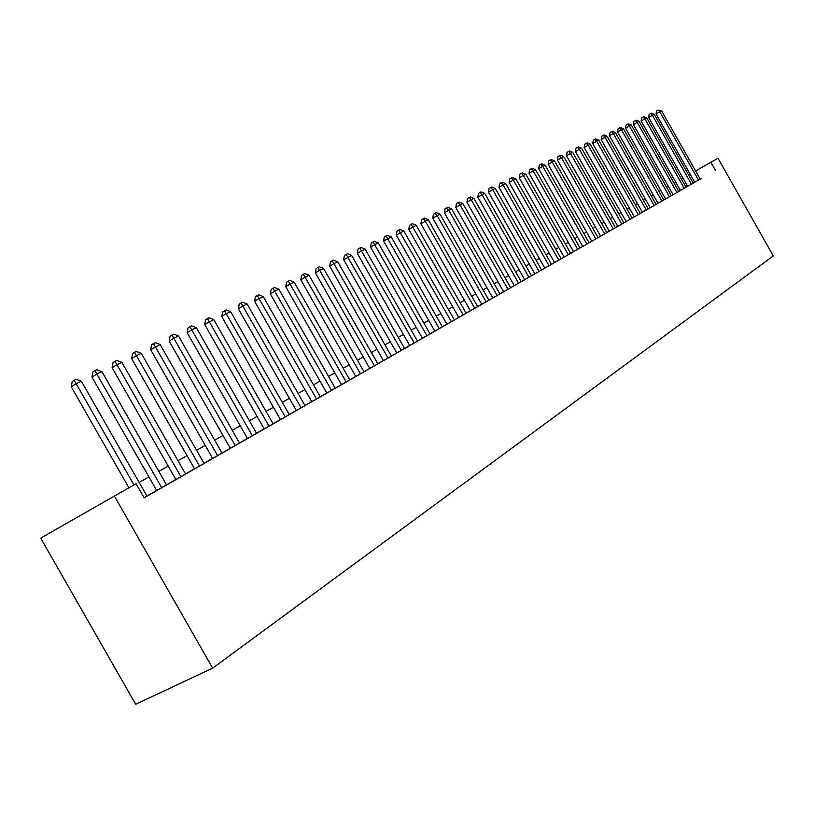 <?xml version="1.0" encoding="UTF-8"?>
<svg xmlns="http://www.w3.org/2000/svg" width="814" height="814" viewBox="0 0 814 814"><rect width="100%" height="100%" fill="white"/><g stroke="black" fill="none" stroke-linecap="round" stroke-linejoin="round"><path stroke-width="1.22" d="M700.223 179.1L144.159 497.832L136.08 483.689L40.7 538.115L135.694 704.273L212.658 668.141L773.3 255.922L718.009 158.221L695.594 170.93M697.262 180.83L701.454 178.429L700.233 179.121L661.64 110.948L659.808 111.803L656.084 114.031L694.718 182.265L693.487 182.967L697.262 180.83M687.626 186.325L694.444 182.448L693.202 183.15L654.263 114.377L652.401 115.252L648.656 117.501L687.637 186.325L686.009 187.2M682.966 189.021L687.301 186.528L686.039 187.251L646.754 117.877L644.861 118.763L641.096 121.021L680.423 190.466L679.141 191.188L682.966 189.021M673.076 194.658L680.036 190.69L678.754 191.422L639.112 121.439L637.189 122.334L633.404 124.613L673.076 194.668L671.306 195.625M663.756 199.949L672.649 194.933L671.336 195.675L631.338 125.061L629.375 125.977L625.569 128.266L665.608 198.952M657.987 203.307L665.119 199.247L663.786 200L623.422 128.744L617.592 131.99L657.997 203.307M648.229 208.842L657.458 203.632L656.094 204.406L615.364 132.499L613.318 133.455L609.472 135.775L650.244 207.753M644.891 210.826L649.643 208.109L648.259 208.893L607.152 136.325L605.077 137.291L601.2 139.632L642.358 212.271L640.954 213.065L644.891 210.826M640.292 213.472L598.789 140.222L592.765 143.559L634.31 216.88L632.885 217.684L640.282 213.461M628.662 220.126L633.597 217.307L632.163 218.121L590.262 144.19L588.105 145.197L584.177 147.568L626.129 221.571L624.674 222.395L628.662 220.126M620.309 224.918L625.345 222.029L623.88 222.863L581.572 148.24L579.385 149.257L575.437 151.648L617.775 226.353L616.3 227.187L620.309 224.918M611.802 229.792L616.931 226.852L615.435 227.696L572.73 152.36L570.492 153.398L566.513 155.81L609.269 231.227L607.763 232.082L611.802 229.792M598.025 237.596L608.353 231.766L606.827 232.631L563.705 156.563L561.426 157.621L557.427 160.043L600.6 236.192M598.066 237.657L554.507 160.846L548.158 164.367L591.758 241.259L590.191 242.145L598.056 237.657M585.256 244.994L590.699 241.88L589.112 242.776L545.126 165.211L542.755 166.321L538.705 168.773L582.743 246.418L581.145 247.324L585.256 244.994M576.058 250.264L581.603 247.09L579.985 248.005L535.561 169.668L533.139 170.798L529.069 173.27L573.544 251.689L571.916 252.615L576.058 250.264M566.676 255.647L572.323 252.401L570.675 253.337L525.793 174.216L523.331 175.366L519.23 177.859L564.163 257.061L562.505 258.007L566.676 255.647M551.454 264.275L562.861 257.824L561.182 258.781L515.842 178.856L513.319 180.026L509.198 182.54L554.599 262.546M541.564 269.943L553.205 263.36L551.485 264.336L505.677 183.588L503.103 184.788L498.951 187.312L544.831 268.142M537.332 272.456L543.345 269.007L541.595 270.004L495.299 188.421L492.674 189.642L488.502 192.185L534.859 273.86L533.078 274.857L537.332 272.456M524.664 279.68L533.282 274.776L531.491 275.783L484.706 193.356L477.828 197.171L524.674 279.69M514.265 285.643L523.005 280.667L521.184 281.695L473.89 198.392L466.931 202.248L514.275 285.653M506.105 290.344L512.505 286.681L510.643 287.739L462.84 203.541L460.042 204.843L455.789 207.448L503.652 291.738L501.77 292.806L506.105 290.344M492.796 297.944L501.78 292.826L499.877 293.905L451.546 208.801L444.413 212.749L492.806 297.955M481.705 304.294L490.822 299.104L488.878 300.203L440.018 214.174L432.794 218.172L481.715 304.304M477.635 306.654L428.225 219.668L420.909 223.718L470.38 310.795L468.365 311.935L477.635 306.644M458.781 317.429L468.172 312.077L466.137 313.227L416.168 225.285L408.76 229.375L458.791 317.44M449.308 322.883L456.461 318.793L454.375 319.963L403.836 231.023L400.712 232.478L396.326 235.175L446.937 324.226L444.831 325.417L449.308 322.883M434.808 331.166L444.485 325.651L442.348 326.862L391.229 236.894L383.618 241.107L434.818 331.176M424.735 336.965L432.224 332.672L430.046 333.903L378.317 242.908L375.051 244.434L370.614 247.171L422.415 338.278L420.207 339.53L424.735 336.965M417.46 341.137L365.11 249.064L357.305 253.378L409.717 345.553L407.458 346.835L417.45 341.117M396.713 352.991L406.847 347.212L404.558 348.504L351.587 255.362L343.671 259.727L396.723 353.001M385.663 359.35L393.701 354.741L391.361 356.074L337.749 261.803L334.228 263.441L329.721 266.239L383.414 360.622L381.044 361.965L385.663 359.35M371.998 367.175L380.24 362.464L377.838 363.817L323.565 268.417L319.963 270.085L315.425 272.904L369.78 368.437L367.348 369.81L371.998 367.175M363.99 371.764L309.035 275.183L300.773 279.741L355.81 376.444L353.317 377.849L363.98 371.754M341.483 384.625L352.299 378.469L349.786 379.894L294.139 282.122L290.354 283.882L285.765 286.742L341.493 384.646M328.937 391.849L337.81 386.772L335.226 388.227L278.866 289.235L274.99 291.036L270.37 293.915L326.811 393.05L324.196 394.536L328.937 391.849M313.838 400.498L322.944 395.289L320.299 396.784L263.207 296.52L259.228 298.372L254.589 301.282L311.762 401.678L309.076 403.195L313.838 400.498M298.351 409.371L307.692 404.019L304.975 405.555L247.141 304.009L243.06 305.911L238.39 308.832L296.316 410.531L293.559 412.088L298.351 409.371M280.454 419.586L292.053 412.983L289.255 414.56L230.657 311.691L226.465 313.634L221.764 316.585L280.464 419.607M273.138 423.819L213.736 319.566L204.711 324.542L264.194 428.927L261.294 430.565L273.128 423.809M247.476 438.481L259.493 431.634L256.552 433.302L196.347 327.666L191.931 329.721L187.179 332.712L247.487 438.502M230.311 448.321L242.552 441.341L239.53 443.05L178.5 335.978L173.952 338.095L169.18 341.107L230.321 448.341M222.049 453.093L160.144 344.526L150.682 349.735L212.678 458.445L209.534 460.225L222.039 453.072M196.276 467.857L207.255 461.569L204.06 463.37L141.28 353.317L136.487 355.545L131.665 358.608L194.536 468.833L191.3 470.665L196.276 467.857M175.875 479.507L185.561 473.972M156.685 490.496L166.534 484.869M694.698 182.234L693.172 183.099M680.392 190.415L678.723 191.371M657.966 203.266L656.064 204.355M642.327 212.22L640.252 213.41M634.289 216.829L632.132 218.071M626.098 221.52L623.85 222.812M617.755 226.302L615.404 227.645M609.248 231.176L606.796 232.57M591.727 241.209L589.082 242.725M582.712 246.367L579.955 247.955M573.524 251.638L570.645 253.286M564.143 257.01L561.151 258.72M534.829 273.809L531.461 275.732M524.643 279.64L521.143 281.644M514.245 285.592L510.612 287.678M503.622 291.677L499.847 293.844M492.775 297.893L488.848 300.142M481.685 304.243L477.594 306.583M470.35 310.745L466.096 313.176M458.76 317.379L454.344 319.902M446.906 324.165L442.317 326.801M434.778 331.115L430.016 333.842M422.374 338.217L417.419 341.056M409.676 345.492L404.527 348.443M396.683 352.94L391.32 356.003M383.374 360.561L377.798 363.756M369.739 368.376L363.95 371.693M355.769 376.373L349.745 379.823M341.453 384.574L335.185 388.166M326.77 392.989L320.258 396.713M311.721 401.607L304.945 405.494M296.276 410.459L289.224 414.499M280.423 419.536L273.087 423.738M264.153 428.856L256.512 433.231M247.446 438.431L239.489 442.979M230.27 448.26L221.998 453.001M212.637 458.363L204.019 463.298M194.495 468.752L185.521 473.901M175.844 479.446L166.494 484.798M156.644 490.435L146.907 496.021M144.109 497.741L146.947 496.092M715.506 170.441L710.856 162.22M114.286 495.879L212.658 668.141M682.966 178.083L681.359 178.978M675.712 182.143L674.033 183.079M668.325 186.274L666.564 187.251M660.805 190.476L658.974 191.504M653.154 194.76L651.241 195.828M645.36 199.125L643.365 200.244M637.423 203.561L635.337 204.731M629.334 208.089L627.167 209.31M621.102 212.698L618.833 213.97M612.708 217.399L610.347 218.722M604.151 222.181L601.688 223.565M595.431 227.065L592.867 228.5M586.538 232.041L583.872 233.537M577.462 237.118L574.694 238.665M568.213 242.297L565.333 243.905M558.78 247.568L555.779 249.257M549.155 252.961L546.031 254.711M539.326 258.455L536.08 260.277M529.304 264.072L525.915 265.964M519.057 269.8L515.547 271.774M508.597 275.651L504.945 277.696M497.914 281.634L494.118 283.76M487.006 287.739L483.048 289.947M475.854 293.976L471.744 296.276M464.448 300.356L460.185 302.747M452.798 306.888L448.351 309.371M440.873 313.553L436.263 316.137M428.683 320.38L423.88 323.066M416.208 327.36L411.212 330.148M403.439 334.503L398.25 337.403M390.364 341.819L384.971 344.841M376.974 349.308L371.367 352.452M363.258 356.99L357.438 360.246M349.216 364.845L343.152 368.243M334.808 372.904L328.51 376.434M320.044 381.166L313.492 384.839M304.904 389.641L298.087 393.457M289.367 398.341L282.275 402.309M273.433 407.254L266.046 411.385M257.061 416.412L249.379 420.716M240.252 425.824L232.265 430.291M222.985 435.48L214.672 440.14M205.25 445.411L196.581 450.264M187.006 455.626L177.981 460.673M168.244 466.117L158.842 471.387M148.931 476.923L139.133 482.407M690.079 174.074L688.552 174.949M133.934 484.89L76.14 383.659L81.369 381.217L146.958 496.113M128.877 487.718L71.245 386.782L76.14 383.659L74.176 380.24L76.272 379.273L81.369 381.217M71.245 386.782L72.222 381.501L74.176 380.24M161.701 487.667L96.835 374.013L101.923 371.652L166.544 484.89M156.695 490.516L91.972 377.116L96.835 374.013L94.872 370.675L96.907 369.729L101.923 371.652M91.972 377.116L92.918 371.917L94.872 370.675M180.871 476.678L116.941 364.652L121.876 362.352L185.572 473.982M175.885 479.527L112.098 367.735L116.941 364.652L114.967 361.365L116.941 360.449L121.876 362.352M112.098 367.735L113.034 362.606L114.967 361.365M199.491 466.015L134.503 352.33L136.426 351.445L141.28 353.317M131.665 358.608L132.57 353.561L134.503 352.33M217.603 455.637L153.49 343.539L155.362 342.674L160.144 344.526M150.682 349.735L151.577 344.76L153.49 343.539M235.215 445.543L171.968 334.992L173.789 334.147L178.5 335.978M169.18 341.107L170.055 336.202L171.968 334.992M252.35 435.724L189.937 326.679L191.707 325.854L196.347 327.666M187.179 332.712L188.044 327.879L189.937 326.679M269.037 426.17L207.438 318.579L209.157 317.786L213.736 319.566M204.711 324.542L205.545 319.77L207.438 318.579M285.276 416.87L224.471 310.694L226.15 309.92L230.657 311.691M221.764 316.585L222.598 311.874L224.471 310.694M301.099 407.804L241.066 303.022L242.704 302.259L247.141 304.009M238.39 308.832L239.194 304.192L241.066 303.022M316.514 398.972L257.234 295.533L258.832 294.8L263.207 296.52M254.589 301.282L255.382 296.703L257.234 295.533M331.532 390.364L272.995 288.237L274.552 287.525L278.866 289.235M270.37 293.915L271.154 289.397L272.995 288.237M346.184 381.969L288.359 281.135L289.876 280.433L294.139 282.122M285.765 286.742L286.528 282.275L288.359 281.135M360.47 373.779L303.347 274.196L304.833 273.514L309.035 275.183M300.773 279.741L301.526 275.336L303.347 274.196M374.409 365.791L317.979 267.43L319.414 266.758L323.565 268.417M315.425 272.904L316.158 268.559L317.979 267.43M388.013 357.997L332.244 260.826L333.659 260.175L337.749 261.803M329.721 266.239L330.443 261.945L332.244 260.826M401.302 350.396L346.174 254.375L347.558 253.744L351.587 255.362M343.671 259.727L344.383 255.494L346.174 254.375M414.265 342.959L359.778 248.077L361.121 247.456L365.11 249.064M357.305 253.378L357.997 249.186L359.778 248.077M426.933 335.704L373.066 241.931L374.379 241.32L378.317 242.908M370.614 247.171L371.296 243.03L373.066 241.931M439.306 328.612L386.06 235.928L387.342 235.327L391.229 236.894M383.618 241.107L384.3 237.016L386.06 235.928M451.404 321.683L398.748 230.057L400 229.477L403.836 231.023M396.326 235.175L396.998 231.135L398.748 230.057M463.227 314.916L411.151 224.308L412.372 223.748L416.168 225.285M408.76 229.375L409.411 225.386L411.151 224.308M474.786 308.292L425.234 221.052L423.28 218.701L424.481 218.142L428.225 219.668M420.909 223.718L421.55 219.76L423.28 218.701M486.09 301.811L437.087 215.537L435.144 213.207L436.314 212.668L440.018 214.174M432.794 218.172L433.424 214.265L435.144 213.207M497.151 295.472L448.687 210.134L446.744 207.835L447.893 207.305L451.546 208.801M444.413 212.749L445.034 208.883L446.744 207.835M507.977 289.275L460.042 204.843L458.099 202.584L459.228 202.065L462.84 203.541M455.789 207.448L456.41 203.622L458.099 202.584M518.569 283.201L471.153 199.674L469.22 197.436L470.319 196.937L473.89 198.392M466.931 202.248L467.531 198.474L469.22 197.436M528.937 277.259L482.02 194.607L480.097 192.409L481.176 191.911L484.706 193.356M477.828 197.171L478.418 193.427L480.097 192.409M539.092 271.449L492.674 189.642L490.75 187.474L491.809 186.986L495.299 188.421M488.502 192.185L489.092 188.492L490.75 187.474M549.043 265.751L503.103 184.788L501.19 182.641L502.218 182.173L505.677 183.588M498.951 187.312L499.531 183.659L501.19 182.641M558.78 260.165L513.319 180.026L511.416 177.92L512.423 177.452L515.842 178.856M509.198 182.54L509.768 178.917L511.416 177.92M568.325 254.701L523.331 175.366L521.428 173.28L522.415 172.822L525.793 174.216M519.23 177.859L519.79 174.277L521.428 173.28M577.686 249.338L533.139 170.798L531.247 168.742L532.214 168.284L535.561 169.668M529.069 173.27L529.619 169.729L531.247 168.742M586.853 244.088L542.755 166.321L540.862 164.286L541.819 163.848L545.126 165.211M538.705 168.773L539.255 165.273L540.862 164.286M595.838 238.929L552.177 161.925L550.305 159.92L551.231 159.483L554.507 160.846M548.158 164.367L548.697 160.897L550.305 159.92M604.66 233.883L561.426 157.621L559.554 155.637L560.47 155.22L563.705 156.563M557.427 160.043L557.956 156.603L559.554 155.637M613.298 228.927L570.492 153.398L568.62 151.445L569.525 151.028L572.73 152.36M566.513 155.81L567.043 152.401L568.62 151.445M621.784 224.074L579.385 149.257L577.523 147.324L578.408 146.917L581.572 148.24M575.437 151.648L575.946 148.28L577.523 147.324M630.107 219.302L588.105 145.197L586.253 143.284L587.118 142.877L590.262 144.19M584.177 147.568L584.686 144.231L586.253 143.284M638.268 214.621L596.672 141.209L594.831 139.316L595.675 138.919L598.789 140.222M592.765 143.559L593.274 140.262L594.831 139.316M646.285 210.032L605.077 137.291L603.235 135.419L604.069 135.032L607.152 136.325M601.2 139.632L601.688 136.355L603.235 135.419M654.151 205.525L613.318 133.455L611.497 131.603L612.311 131.227L615.364 132.499M609.472 135.775L609.961 132.529L611.497 131.603M661.884 201.099L621.418 129.68L619.607 127.849L620.41 127.483L623.422 128.744M617.592 131.99L618.07 128.775L619.607 127.849M669.464 196.754L629.375 125.977L627.563 124.166L628.357 123.799L631.338 125.061M625.569 128.266L626.047 125.081L627.563 124.166M676.912 192.48L637.189 122.334L635.388 120.543L636.161 120.187L639.112 121.439M633.404 124.613L633.872 121.459L635.388 120.543M684.238 188.288L644.861 118.763L643.06 116.992L643.823 116.646L646.754 117.877M641.096 121.021L641.564 117.898L643.06 116.992M691.422 184.178L652.401 115.252L650.61 113.502L651.363 113.156L654.263 114.377M648.656 117.501L649.114 114.398L650.61 113.502M698.493 180.128L659.808 111.803L658.027 110.073L661.64 110.948M656.084 114.031L656.542 110.969L658.027 110.073"/></g></svg>
